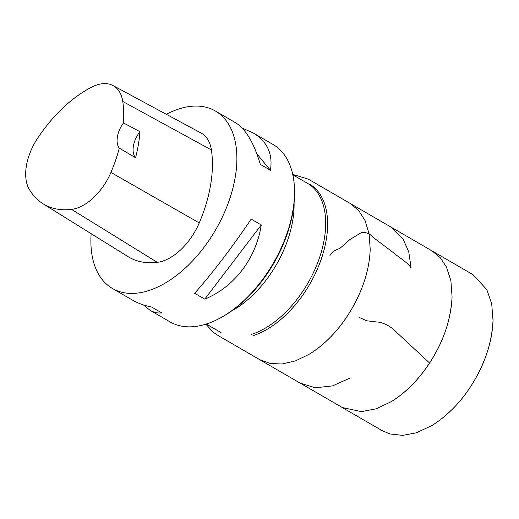 <?xml version="1.0" encoding="UTF-8"?>
<svg xmlns="http://www.w3.org/2000/svg" width="519" height="519" viewBox="0 0 519 519"><rect width="100%" height="100%" fill="white"/><g stroke="black" fill="none" stroke-linecap="round" stroke-linejoin="round"><path stroke-width="0.78" d="M112.428 288.48L132.455 300.092C137.879 303.226 144.282 305.542 151.665 307.04L161.753 312.892C157.795 313.379 153.89 312.509 150.049 310.291L170.076 321.91A102.58 59.86 -59.9 0 0 206.335 324.025A102.58 59.86 -59.9 0 0 222.956 316.46A102.58 59.86 -59.9 0 0 294.533 193.036A102.58 59.86 -59.9 0 0 272.994 144.438L252.967 132.819C267.22 141.415 273.033 153.89 270.425 170.251L260.33 164.4C253.96 142.829 245.643 128.9 235.373 122.62L215.346 111.001A102.58 59.86 120.1 0 1 228.094 203.493A102.58 59.86 120.1 0 1 148.687 290.595A102.58 59.86 120.1 0 1 112.428 288.48A102.58 59.86 120.1 0 1 91.149 233.686M166.327 114.297A102.58 59.86 120.1 0 1 215.346 111.001M204.765 299.145L194.677 293.293C213.231 272.151 232.064 247.427 251.177 219.128L261.265 224.98C256.023 258.579 234.29 287.104 204.765 299.145L261.265 224.98M150.049 310.291L143.322 304.867M242.107 128.044L252.967 132.819M310.479 184.673A86.595 50.531 120.1 0 1 319.834 263.075A86.595 50.531 120.1 0 1 253.162 335.65M251.52 334.366A86.251 50.33 -59.9 0 0 318.29 261.128A86.251 50.33 -59.9 0 0 307.572 183.363L292.833 174.812M294.533 193.036L294.513 194.677A100.524 58.66 120.1 0 1 224.37 315.63L222.956 316.46M113.058 85.57L201.054 133.026A49.24 28.733 120.1 0 1 211.408 149.978A114.887 67.042 120.1 0 1 199.251 222.917A49.24 28.733 120.1 0 1 157.263 262.342A114.887 67.042 120.1 0 1 127.972 256.594L43.077 203.792A111.793 65.238 120.1 0 1 29.233 189.273A46.146 26.93 120.1 0 1 37.868 137.84A111.793 65.238 120.1 0 1 92.045 86.971A46.146 26.93 120.1 0 1 113.058 85.57A46.146 26.93 120.1 0 1 122.763 101.458A111.793 65.238 120.1 0 1 123.483 122.958L139.909 131.664A20.513 11.969 -59.9 0 0 135.556 157.744A112.364 65.569 -59.9 0 0 139.909 131.664M135.556 157.744L119.279 148.129A111.793 65.238 120.1 0 1 110.93 172.438A46.146 26.93 120.1 0 1 71.577 209.384A111.793 65.238 120.1 0 1 43.077 203.792M119.279 148.129A20.513 11.969 120.1 0 1 123.483 122.958M256.873 153.851L270.425 170.251M294.078 202.994A86.251 50.33 120.1 0 1 231.377 311.121M71.577 209.384L157.263 262.342M122.763 101.458L211.408 149.978M110.93 172.438L199.251 222.917M340.827 406.695L382.114 430.634L389.944 433.955L402.647 435.37L416.251 432.827L432.106 425.463C449.493 414.383 463.876 398.884 475.248 378.974C486.076 360.257 491.999 340.743 493.024 320.424L493.05 318.698M309.33 354.211C329.636 341.353 345.875 322.28 358.052 296.991C365.648 280.591 369.697 264.684 370.196 249.263C369.489 269.698 362.82 290.452 350.195 311.53C338.68 330.181 325.056 344.408 309.33 354.211L295.525 360.887L281.96 363.994L270.308 363.488L259.772 359.686L217.779 335.345L213.277 332.27L205.887 324.167M358.986 317.317L366.745 320.787L376.593 321.949C383.794 322.338 391.748 326.912 396.905 332.64L429.563 363.002C443.57 341.392 451.076 319.295 452.081 296.719C450.842 319.886 443.343 342.008 429.576 363.086L429.563 363.002C418.612 379.681 405.826 392.578 391.203 401.7C405.728 392.721 418.522 379.85 429.576 363.086M329.889 255.724C331.407 252.442 334.69 250.054 339.731 248.549L349.929 239.506L361.717 232.408C366.297 232.188 370.053 233.81 372.973 237.267L392.864 252.26C398.722 257.45 407.311 262.056 411.119 267.94L408.771 251.949L402.88 238.617L390.813 226.991L349.501 203.026M221.036 332.582L206.296 324.038M432.106 425.463C455.831 410.192 473.6 387.498 485.414 357.383C490.15 344.584 492.687 332.264 493.024 320.424L491.707 303.842L486.848 289.673L472.926 274.609L431.406 250.528M370.196 249.263L369.126 233.913L365.052 220.549L358.843 210.746L350.351 203.532L308.338 179.159L292.742 174.39M452.081 296.719L450.881 280.701L446.398 266.896L440.255 257.696L431.977 250.865L390.405 226.745M299.846 382.931L342.371 407.551L361.529 411.632L376.197 408.79L391.203 401.7M258.923 359.206L300.261 383.171L315.396 387.797L332.504 385.902L350.26 377.962"/></g></svg>
